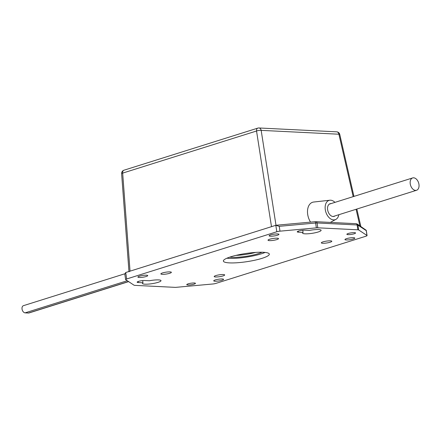 <?xml version="1.0" encoding="UTF-8"?>
<svg xmlns="http://www.w3.org/2000/svg" width="441" height="441" viewBox="0 0 441 441"><rect width="100%" height="100%" fill="white"/><g stroke="black" fill="none" stroke-linecap="round" stroke-linejoin="round"><path stroke-width="0.66" d="M130.034 271.16L271.491 226.668L256.535 131.01L122.664 173.115L130.034 271.16L128.987 271.755M169.978 271.899A5.309 0.943 -8.6 0 1 171.373 272.317A5.309 0.943 -8.6 0 1 168.104 273.701A5.309 0.943 -8.6 0 1 162.271 274.324A5.309 0.943 -8.6 0 1 160.877 273.905A5.309 0.943 -8.6 0 1 164.14 272.516A5.309 0.943 -8.6 0 1 169.978 271.899M223.284 274.539A5.309 0.943 -8.6 0 1 224.678 274.958A5.309 0.943 -8.6 0 1 221.41 276.347A5.309 0.943 -8.6 0 1 215.577 276.965A5.309 0.943 -8.6 0 1 214.183 276.546A5.309 0.943 -8.6 0 1 217.446 275.162A5.309 0.943 -8.6 0 1 223.284 274.539M330.419 240.847A5.309 0.943 -8.6 0 1 331.814 241.26A5.309 0.943 -8.6 0 1 328.551 242.649A5.309 0.943 -8.6 0 1 322.713 243.267A5.309 0.943 -8.6 0 1 321.318 242.848A5.309 0.943 -8.6 0 1 324.587 241.464A5.309 0.943 -8.6 0 1 330.419 240.847M277.113 238.201A5.309 0.943 -8.6 0 1 278.514 238.62A5.309 0.943 -8.6 0 1 275.245 240.003A5.309 0.943 -8.6 0 1 269.412 240.626A5.309 0.943 -8.6 0 1 268.012 240.207A5.309 0.943 -8.6 0 1 271.281 238.818A5.309 0.943 -8.6 0 1 277.113 238.201M229.491 262.886A23.224 4.123 171.4 0 0 255.019 260.173A23.224 4.123 171.4 0 0 269.313 254.11A23.224 4.123 171.4 0 0 263.2 252.285A23.224 4.123 171.4 0 0 237.677 254.992A23.224 4.123 171.4 0 0 223.383 261.055A23.224 4.123 171.4 0 0 229.491 262.886M226.889 258.217A23.224 4.123 171.4 0 0 228.807 258.365A23.224 4.123 171.4 0 0 265.118 252.434M139.213 277.472A4.978 0.882 171.4 0 0 144.681 276.893A4.978 0.882 171.4 0 0 147.746 275.592A4.978 0.882 171.4 0 0 146.434 275.201A4.978 0.882 171.4 0 0 140.966 275.779A4.978 0.882 171.4 0 0 137.901 277.08A4.978 0.882 171.4 0 0 139.213 277.472M215.043 281.231A4.978 0.882 171.4 0 0 220.511 280.652A4.978 0.882 171.4 0 0 223.576 279.351A4.978 0.882 171.4 0 0 222.264 278.96A4.978 0.882 171.4 0 0 216.796 279.544A4.978 0.882 171.4 0 0 213.731 280.84A4.978 0.882 171.4 0 0 215.043 281.231M346.257 239.965A4.978 0.882 171.4 0 0 351.725 239.386A4.978 0.882 171.4 0 0 354.79 238.085A4.978 0.882 171.4 0 0 353.478 237.693A4.978 0.882 171.4 0 0 348.01 238.272A4.978 0.882 171.4 0 0 344.95 239.573A4.978 0.882 171.4 0 0 346.257 239.965M270.427 236.205A4.978 0.882 171.4 0 0 275.895 235.626A4.978 0.882 171.4 0 0 278.96 234.325A4.978 0.882 171.4 0 0 277.648 233.934A4.978 0.882 171.4 0 0 272.18 234.513A4.978 0.882 171.4 0 0 269.115 235.814A4.978 0.882 171.4 0 0 270.427 236.205M303.088 232.413L298.397 232.175A4.399 0.783 -8.6 0 1 297.24 231.834A4.399 0.783 -8.6 0 1 299.946 230.682A4.399 0.783 -8.6 0 1 304.775 230.169L309.472 230.406A9.371 1.665 -8.6 0 1 318.645 229.546A9.371 1.665 -8.6 0 1 321.114 230.279A9.371 1.665 -8.6 0 1 315.343 232.732A9.371 1.665 -8.6 0 1 305.045 233.824A9.371 1.665 -8.6 0 1 302.576 233.085A9.371 1.665 -8.6 0 1 303.088 232.413L302.763 230.241M142.983 282.769L138.292 282.532A4.399 0.783 -8.6 0 1 137.134 282.19A4.399 0.783 -8.6 0 1 139.841 281.038A4.399 0.783 -8.6 0 1 144.67 280.526L149.367 280.763A9.371 1.665 -8.6 0 1 158.54 279.903A9.371 1.665 -8.6 0 1 161.009 280.636A9.371 1.665 -8.6 0 1 155.238 283.083A9.371 1.665 -8.6 0 1 144.94 284.18A9.371 1.665 -8.6 0 1 142.471 283.442A9.371 1.665 -8.6 0 1 142.983 282.769L142.658 280.597M354.399 232.633A4.399 0.783 -8.6 0 1 355.556 232.98A4.399 0.783 -8.6 0 1 352.85 234.127A4.399 0.783 -8.6 0 1 348.021 234.64A4.399 0.783 -8.6 0 1 346.863 234.292A4.399 0.783 -8.6 0 1 349.57 233.146A4.399 0.783 -8.6 0 1 354.399 232.633M194.294 282.99A4.399 0.783 -8.6 0 1 195.451 283.331A4.399 0.783 -8.6 0 1 192.745 284.484A4.399 0.783 -8.6 0 1 187.916 284.996A4.399 0.783 -8.6 0 1 186.758 284.649A4.399 0.783 -8.6 0 1 189.465 283.502A4.399 0.783 -8.6 0 1 194.294 282.99M261.987 252.241A18.665 3.313 -8.6 0 1 232.12 257.324A18.665 3.313 -8.6 0 1 229.827 257.103M235.946 255.389A18.665 3.313 171.4 0 0 255.631 252.412M316.357 227.865L315.624 223.019L279.252 226.321L275.818 225.307L125.713 272.516L124.836 274.302L125.63 279.583A3.319 0.59 171.4 0 0 125.713 279.688L134.031 285.206A3.319 0.59 171.4 0 0 134.825 285.366L174.884 287.35A3.319 0.59 171.4 0 0 176.334 287.306L212.705 283.998A3.319 0.59 171.4 0 0 215.897 283.403L366.008 236.189A3.319 0.59 171.4 0 0 367.061 235.582A3.319 0.59 171.4 0 0 366.978 235.477L358.66 229.959A3.319 0.59 171.4 0 0 357.866 229.8L317.807 227.815A3.319 0.59 171.4 0 0 316.357 227.865L279.985 231.167A3.319 0.59 171.4 0 0 276.794 231.762L126.683 278.977A3.319 0.59 171.4 0 0 125.63 279.583M357.866 229.8L357.133 224.96A3.319 0.59 171.4 0 1 357.927 225.119A1.659 1.604 -56.4 0 0 357.243 224.034L366.262 230.301L366.25 230.637L357.927 225.119L358.66 229.959M276.099 225.252L275.818 225.307L276.794 231.762M128.634 281.623L29.023 312.956A3.732 2.426 -107.5 0 1 28.456 313.027L25.109 312.856A3.732 2.426 -107.5 0 1 22.05 309.102A3.732 2.426 -107.5 0 1 23.439 305.668L124.814 273.784M331.07 203.593A6.637 4.305 72.5 0 0 330.105 203.72A6.637 4.305 72.5 0 0 327.784 210.589A6.637 4.305 72.5 0 0 333.076 216.509A6.637 4.305 72.5 0 0 334.091 216.382A6.637 4.305 72.5 0 0 334.951 215.936M334.973 202.364A10.121 6.571 72.5 0 0 330.607 200.203A10.121 6.571 72.5 0 0 329.874 200.225A10.121 6.571 72.5 0 0 325.386 210.252A10.121 6.571 72.5 0 0 333.589 219.899A10.121 6.571 72.5 0 0 335.899 219.381A10.121 6.571 72.5 0 0 338.859 214.706M329.874 200.225L313.716 202.028A13.274 8.616 72.5 0 0 310.547 222.126M410.251 183.886A6.472 4.201 -107.5 0 1 412.66 177.932A6.472 4.201 -107.5 0 1 418.95 184.316A6.472 4.201 -107.5 0 1 416.541 190.275A6.472 4.201 -107.5 0 1 410.251 183.886M359.862 225.77L356.085 209.288M353.191 196.636L338.903 134.218L261.166 130.365L276 225.268M339.757 134.406A3.319 3.319 0 0 0 336.687 131.831A3.319 2.453 -87.2 0 1 338.903 134.218A3.319 0.573 -12.9 0 1 339.757 134.406L353.947 196.394M121.611 173.644A3.319 0.601 -4.3 0 1 122.664 173.115A3.319 2.155 72.5 0 1 123.927 170.226A3.319 3.319 0 0 0 121.611 173.644L128.965 271.496M258.955 127.973A3.319 3.319 0 0 0 257.792 128.122A3.319 2.155 -107.5 0 0 256.535 131.01A3.319 0.827 -8.9 0 1 261.166 130.365A3.319 2.453 -87.2 0 0 258.955 127.973L336.687 131.831M357.243 224.034L356.008 223.681A1.659 1.229 -87.2 0 1 357.133 224.96L317.073 222.97L317.807 227.815M125.707 272.521L126.683 278.977M279.252 226.321L279.985 231.167M366.978 235.477L366.25 230.637M356.008 223.681L315.949 221.696A1.659 1.229 -87.2 0 1 317.073 222.97A3.319 0.59 171.4 0 0 315.624 223.019A1.659 0.518 84.8 0 0 314.995 221.724L276.138 225.252M138.292 282.532L138.138 281.518M298.397 232.175L298.243 231.161M314.902 221.762A1.659 0.518 84.8 0 1 314.995 221.724L315.949 221.696M127.278 280.724L25.109 312.856M128.524 281.551L28.456 313.027M356.846 209.051L360.821 226.404M123.927 170.226L257.792 128.122M367.061 235.582L366.262 230.301M335.899 219.381L330.331 222.407M412.66 177.932L329.245 204.166M416.541 190.275L333.126 216.509"/></g></svg>
